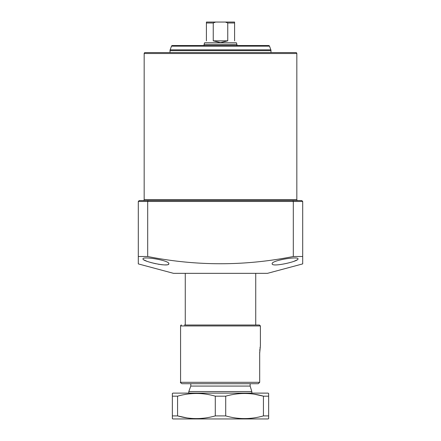 <?xml version="1.0" encoding="UTF-8"?>
<svg xmlns="http://www.w3.org/2000/svg" width="441" height="441" viewBox="0 0 441 441"><rect width="100%" height="100%" fill="white"/><g stroke="black" fill="none" stroke-linecap="round" stroke-linejoin="round"><path stroke-width="0.66" d="M296.826 199.597L296.826 53.521A0.937 0.937 0 0 0 295.889 52.578L145.111 52.578A0.937 0.937 0 0 0 144.174 53.521L144.174 199.597L296.826 199.597A0.937 0.937 0 0 0 297.769 200.539L293.067 200.539M147.933 200.539L143.231 200.539A0.937 0.937 0 0 0 144.174 199.597M288.138 52.578L152.862 52.578M298 258.895C298.948 261.392 271.612 267.5 272.169 263.768C271.116 260.488 298.585 255.967 298 258.895M168.831 263.768C169.427 267.505 142.019 261.381 143 258.895C142.41 255.962 169.895 260.488 168.831 263.768L168.611 264.225M302.697 263.9L267.472 273.343L173.528 273.343L138.303 263.9L138.303 201.476L139.24 200.539L301.76 200.539L302.697 201.476L302.697 263.9L302.697 256.508L293.304 256.508L293.304 201.476L292.918 200.539M148.082 200.539L147.696 201.476L147.696 256.508C196.151 266.149 244.689 266.149 293.304 256.508M147.696 256.508L138.303 256.508M277.097 200.539L163.903 200.539M143.981 259.931L146.721 261.188M148.656 261.86L150.712 262.483M151.076 262.588L155.662 263.712M158.302 264.225L159.416 264.407M160.722 264.594L162.961 264.826M164.978 264.914L166.626 264.843M167.856 264.611L168.264 264.451M294.108 261.254L297.096 259.881M251.828 393.118L251.828 391.553L188.798 391.553L188.798 393.118M250.516 387.314L251.828 391.553L250.141 386.073L190.793 386.073L188.798 391.553M250.141 386.073L250.141 383.72M236.938 44.359L236.354 42.749L204.646 42.749L204.062 44.359L236.938 44.359L236.938 45.533M234.59 40.837C236.922 43.168 236.922 43.168 234.59 40.837L234.59 22.05L234.59 22.987L227.76 22.987L227.76 40.837L220.5 42.601L213.24 40.837L213.24 22.987L206.41 22.987L206.41 22.05L215.616 22.05L213.24 22.987M210.164 22.05L206.41 22.05L206.41 22.348M227.76 22.987L225.384 22.05L215.616 22.05M225.384 22.05L234.59 22.05M206.41 22.987L206.41 40.837C204.078 43.168 204.078 43.168 206.41 40.837M227.76 40.837L213.24 40.837M270.995 52.578L270.995 50.649A2.348 2.348 0 0 0 270.851 49.844L269.506 46.151L171.494 46.151L170.149 49.844L270.851 49.844M270.995 50.649L170.005 50.649A2.348 2.348 0 0 1 170.149 49.844M171.494 46.151A0.937 0.937 0 0 1 172.376 45.533L268.624 45.533A0.937 0.937 0 0 1 269.506 46.151M170.005 50.649L170.005 52.578M172.944 418.95L172.354 418.614L172.354 393.455L172.944 393.118L268.056 393.118L268.646 393.455L268.646 418.614L268.056 418.95L172.944 418.95M186.813 417.881L177.569 415.902C190.071 419.485 202.645 419.485 215.291 415.902L215.291 396.167C202.783 392.584 190.209 392.584 177.569 396.167L177.569 415.902L172.354 415.902M254.705 417.803L253.845 417.93M254.363 394.21L263.431 396.167C250.929 392.584 238.355 392.584 225.709 396.167L225.709 415.902C238.217 419.485 250.791 419.485 263.431 415.902L263.431 396.167L268.646 396.167M186.295 394.265L187.155 394.133M172.354 396.167L177.569 396.167M215.291 396.167L225.709 396.167M215.291 415.902L225.709 415.902M263.431 415.902L268.646 415.902M184.377 325.011L259.468 325.011L260.405 325.949L260.405 345.65L260.405 325.949L180.573 325.949L180.573 382.314L259.688 382.314L259.688 353.191L260.405 345.65M181.516 325.011A0.937 0.937 0 0 0 180.573 325.949M259.688 382.314L258.25 383.72L252.891 383.72M258.25 383.72L181.984 383.72C180.545 382.805 180.077 382.336 180.573 382.314M260.129 347.282L260.008 348.175M259.876 349.355L259.777 350.529M259.71 351.885L259.688 353.191M259.468 325.011L256.601 325.011M296.826 53.521L144.174 53.521M302.697 201.476L138.303 201.476M185.27 273.343L185.27 325.011M190.793 383.72L190.793 386.073M255.73 273.343L255.73 325.011M204.062 45.533L204.062 44.359"/></g></svg>
